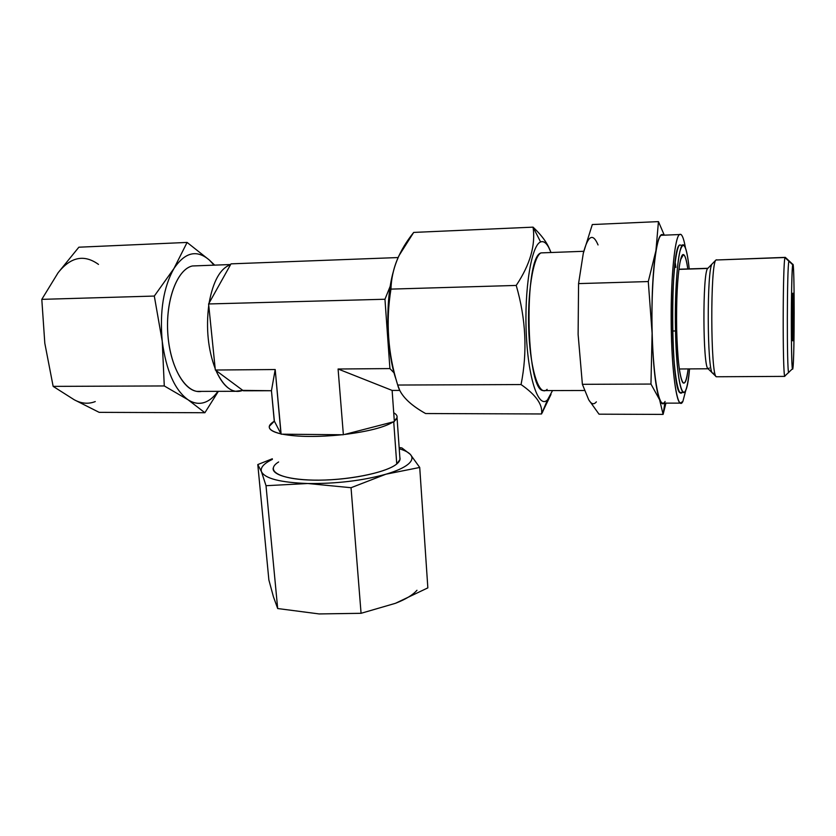 <?xml version="1.0" encoding="UTF-8"?>
<svg xmlns="http://www.w3.org/2000/svg" width="836" height="836" viewBox="0 0 836 836"><rect width="100%" height="100%" fill="white"/><g stroke="black" fill="none" stroke-linecap="round" stroke-linejoin="round"><path stroke-width="1.25" d="M389.91 368.582L338.089 369.01L343.377 434.772L281.115 434.177L275.201 369.533L215.333 370.024L208.603 303.959L384.957 299.246L389.91 368.582L338.089 369.01L343.377 434.772L282.39 434.187C297.731 436.998 317.617 437.186 342.06 434.751C317.617 437.186 297.731 436.998 282.39 434.187L281.115 434.177L274.375 421.156C265.827 426.37 268.022 430.613 280.959 433.884L275.201 369.533L271.449 390.725L274.375 421.156L269.296 426.329C268.753 429.422 272.64 431.951 280.959 433.884L274.239 420.884L271.449 390.725L243.36 390.788L215.939 370.473C223.839 387.496 232.795 394.132 242.806 390.381L271.449 390.725L275.201 369.533L215.333 370.024L208.749 305.349C205.907 328.496 208.059 349.605 215.197 368.666C208.059 349.605 205.907 328.496 208.749 305.349L208.603 303.959L230.558 264.657C220.276 268.346 213.117 281.157 209.084 303.092L208.603 303.959L384.957 299.246L390.276 286.069L384.957 299.246L389.91 368.582L394.08 372.919L389.91 368.582M230.631 264.531L192.364 265.973L230.631 264.531M201.581 391.384L196.941 391.394C182.436 389.409 168.778 362.134 167.618 329.938C166.301 297.752 177.901 269.067 192.364 265.973C177.054 269.161 165.173 301.2 167.911 335.069C170.45 368.979 186.532 394.352 201.581 391.384M230.558 264.657C220.276 268.346 213.117 281.157 209.084 303.092L230.558 264.657M215.939 370.473C221.488 382.93 227.967 389.879 235.386 391.3L242.806 390.381L215.939 370.473M394.32 421.135C398.208 417.979 398.009 415.199 393.725 412.796C396.306 414.228 397.413 415.837 397.037 417.613L394.32 421.135M393.328 421.856L344.474 434.48C368.342 431.48 384.633 427.269 393.328 421.856L394.352 421.584L393.328 421.856C384.633 427.269 368.342 431.48 344.474 434.48L393.328 421.856M397.037 417.613L399.995 459.476L396.745 463.98L393.725 421.752L396.745 463.98C387.434 471.765 355.425 479.091 324.713 480.042C293.948 481.045 271.7 475.527 273.194 468.129M392.126 390.422L338.089 369.01L392.126 390.422L394.352 421.584L392.126 390.422L399.754 390.412L392.126 390.422M398.135 257.551L231.008 263.852L398.135 257.551M307.763 483.511L351.036 487.712L361.068 613.3L319.174 613.938L277.677 608.535L266.015 485.706L307.763 483.511L266.015 485.706L261.48 471.734L257.791 464.565L272.317 458.776L257.791 464.565L268.878 580.006L257.791 464.565L261.48 471.734C265.012 478.579 280.436 482.508 307.763 483.511C336.375 483.814 362.437 480.71 385.95 474.2L351.036 487.712L361.068 613.3L395.438 603.31L427.844 587.875L419.724 467.46L385.95 474.2L351.036 487.712L307.763 483.511C336.375 483.814 362.437 480.71 385.95 474.2C396.483 471.065 403.913 467.732 408.208 464.179C412.347 460.636 413.047 457.376 410.319 454.387L419.724 467.46L427.844 587.875L395.438 603.31C405.669 599.339 412.838 594.992 416.965 590.268C412.838 594.992 405.669 599.339 395.438 603.31L361.068 613.3L319.174 613.938L277.677 608.535L266.015 485.706L261.48 471.734C265.012 478.579 280.436 482.508 307.763 483.511M399.148 447.532L401.907 447.929L410.319 454.387L419.724 467.46L385.95 474.2C396.483 471.065 403.913 467.732 408.208 464.179C412.347 460.636 413.047 457.376 410.319 454.387C408.25 452.192 404.561 450.322 399.242 448.775C404.561 450.322 408.25 452.192 410.319 454.387L401.907 447.929L399.148 447.532M268.878 580.006L273.414 596.716L277.677 608.535L273.414 596.716L268.878 580.006M272.379 459.382C263.779 463.531 260.142 467.648 261.48 471.734C260.142 467.648 263.779 463.531 272.379 459.382M399.859 457.449C400.559 459.518 399.524 461.702 396.745 463.98C386.253 472.925 345.655 480.93 312.56 480.115C279.297 479.425 264.604 470.511 278.628 461.963M162.236 341.307L164.284 385.95L53.149 386.378L44.81 343.241L41.8 299.361L154.305 296.059L162.236 341.307L154.305 296.059L173.961 268.481L187.097 242.43L209.397 260.09L214.591 265.054L209.397 260.09C196.836 249.337 185.028 252.138 173.961 268.481L187.097 242.43L78.856 247.205L187.097 242.43L209.397 260.09C196.836 249.337 185.028 252.138 173.961 268.481C163.48 287.114 159.561 311.389 162.236 341.307C166.155 370.588 174.755 390.078 188.027 399.765L164.284 385.95L53.149 386.378L74.226 399.765L99.16 412.347L204.883 412.733L188.027 399.765L164.284 385.95L162.236 341.307C166.155 370.588 174.755 390.078 188.027 399.765C194.286 403.778 200.431 404.405 206.461 401.635C210.662 399.66 214.486 396.222 217.935 391.342C214.486 396.222 210.662 399.66 206.461 401.635C200.431 404.405 194.286 403.778 188.027 399.765L204.883 412.733L99.16 412.347L74.226 399.765C81.364 403.652 88.376 404.258 95.262 401.573C88.376 404.258 81.364 403.652 74.226 399.765L53.149 386.378L44.81 343.241L41.8 299.361L154.305 296.059L173.961 268.481C163.48 287.114 159.561 311.389 162.236 341.307M218.363 391.342L204.883 412.733L218.363 391.342M78.856 247.205L58.092 272.766L41.8 299.361L58.092 272.766C70.673 256.871 84.133 254.081 98.491 264.406C84.133 254.081 70.673 256.871 58.092 272.766L78.856 247.205M213.985 265.075L209.397 260.09L213.985 265.075M547.58 399.744C538.917 409.358 528.446 380.192 526.335 334.933C524.099 289.737 531.351 245.23 540.599 241.959C544.299 240.559 547.758 244.049 550.966 252.43L548.656 247.31C546.065 242.607 543.379 240.82 540.599 241.959C531.351 245.23 524.099 289.737 526.335 334.933C528.446 380.192 538.917 409.358 547.58 399.744L541.55 413.966L425.608 413.538L541.55 413.966C542.951 404.843 536.127 395.041 521.058 384.56L397.696 385.041C400.35 395.177 409.65 404.676 425.608 413.538C412.43 406.15 403.84 398.479 399.817 390.537L397.696 385.041L521.058 384.56C527.558 351.956 525.948 318.913 516.22 285.431L390.955 289.11C385.678 321.745 387.925 353.722 397.696 385.041C387.925 353.722 385.678 321.745 390.955 289.11L516.22 285.431C530.087 264.657 535.698 245.23 533.065 227.152C541.247 234.864 546.765 242.221 549.618 249.232L547.779 245.314C544.675 239.545 539.763 233.495 533.065 227.152L413.695 232.418L533.065 227.152L540.599 241.959L533.065 227.152C535.698 245.23 530.087 264.657 516.22 285.431C525.948 318.913 527.558 351.956 521.058 384.56C536.127 395.041 542.951 404.843 541.55 413.966L547.58 399.744L552.544 390.569L547.58 399.744M545.291 390.579L542.992 390.59C525.76 389.649 523.723 256.537 541.091 252.89L583.779 251.291L541.091 252.89C533.117 256.077 526.973 294.366 528.875 333.083C530.661 371.853 539.596 397.351 547.12 389.357M396.264 380.035C386.441 353.001 384.926 301.138 393.244 271.909C384.926 301.138 386.441 353.001 396.264 380.035M551.008 394.393L541.55 413.966L551.008 394.393M413.695 232.418C399.085 250.601 391.499 269.495 390.955 289.11C391.311 277.353 394.028 266.141 399.096 255.471L413.695 232.418M652.101 333.219L650.962 384.058L582.389 384.32L578.115 334.442L578.564 283.603L648.287 281.554L652.101 333.219L648.287 281.554L655.936 250.654L658.454 221.613L592.306 224.539L583.288 253.339L578.564 283.603L648.287 281.554L655.936 250.654L658.454 221.613L664.265 235.135L658.454 221.613L592.306 224.539L583.288 253.339L578.564 283.603L578.115 334.442L582.389 384.32L588.711 399.775L599.015 414.175L663.105 414.405L659.614 399.775L650.962 384.058L582.389 384.32L588.711 399.775L599.015 414.175L663.105 414.405L659.614 399.775L650.962 384.058L652.101 333.219C653.177 366.617 655.675 388.803 659.614 399.775C661.151 403.579 662.676 404.697 664.212 403.119C662.676 404.697 661.151 403.579 659.614 399.775C655.675 388.803 653.177 366.617 652.101 333.219C651.422 299.069 652.707 271.543 655.936 250.654C652.707 271.543 651.422 299.069 652.101 333.219M665.947 403.119L663.105 414.405L665.947 403.119M596.361 401.855C593.853 404.927 591.303 404.237 588.711 399.775C591.303 404.237 593.853 404.927 596.361 401.855M598.053 244.948C592.891 232.638 587.969 235.439 583.288 253.339L583.695 251.646M663.408 235.167C660.691 232.596 658.204 237.758 655.936 250.654C658.204 237.758 660.691 232.596 663.408 235.167M792.382 336.281L792.497 297.679L792.382 336.281M663.679 403.119L662.049 403.119C656.971 400.528 652.205 363.744 651.965 320.073C651.672 276.402 656.03 238.406 661.14 235.292C655.466 238.479 650.878 285.369 652.164 333.146C653.376 380.986 659.761 411.646 665.08 401.458M792.758 264.793C794.555 256.171 794.649 358.414 792.894 368.268C792.131 373.859 791.378 354.119 791.337 325.141C791.284 296.216 791.974 267.52 792.758 264.793C791.117 268.074 790.846 365.102 792.444 368.801L792.894 368.268C794.534 359.187 794.618 264.813 792.956 264.489L785.035 257.655L792.758 264.793M792.789 293.53C791.943 296.456 792.016 346.773 792.852 340.273C793.667 336.375 793.615 288.66 792.789 293.53C792.026 295.892 791.964 341.14 792.727 340.586L792.852 340.273C793.573 336.992 793.667 295.714 792.956 293.499L792.789 293.53M785.317 375.583L784.732 376.148C782.506 372.417 782.768 260.968 785.035 257.655C782.715 261.156 782.527 375.354 784.805 376.378L716.285 376.764C710.548 375.761 710.161 263.591 715.95 260.006L785.317 257.363L792.956 264.489M785.391 257.498L715.95 260.006L707.726 268.45L678.905 269.38L707.726 268.45C702.418 271.94 702.794 367.401 708.071 368.739L708.019 368.697C702.773 366.795 702.449 271.899 707.726 268.45L715.95 260.006C710.192 263.539 710.527 375.05 716.243 376.712L717.058 376.754L716.285 376.764M679.313 368.99L708.092 368.77L709.304 368.028M679.428 234.55C681.633 233.108 683.639 237.581 685.468 247.958C684.109 240.183 682.615 235.679 680.974 234.446L679.428 234.55C674.851 237.643 670.921 275.817 671.162 319.697C671.35 363.576 675.603 400.538 680.149 403.13L682.866 401.468C678.1 411.699 672.384 380.902 671.339 332.822C670.211 284.815 674.338 237.717 679.428 234.55L661.14 235.292L679.428 234.55M685.969 389.691L682.866 401.468L685.969 389.691M679.647 244.979C675.3 248.114 671.778 287.281 672.541 328.266C673.252 369.303 677.891 398.239 682.082 392.481L680.337 392.93C670.712 392.011 669.918 248.313 679.647 244.979L681.528 245.272M716.818 259.797L715.95 260.006L716.86 259.839M675.896 267.426L675.174 262.138M689.209 268.889C686.565 245.481 683.461 239.639 679.919 251.385C676.752 264.27 674.809 298.306 675.519 330.951C676.7 393.077 685.917 411.929 689.543 368.906C687.861 385.72 685.708 393.578 683.075 392.481C679.145 387.831 676.637 367.317 675.519 330.951L672.604 331.004L675.519 330.951C674.37 284.418 678.968 239.953 683.796 245.188C685.938 247.08 687.746 254.98 689.209 268.889M688.143 368.916C684.611 399.054 677.568 378.656 676.658 329.353C676.24 300.082 677.348 277.803 679.981 262.514C682.751 250.539 685.353 252.681 687.798 268.931C686.523 259.85 685.071 255.074 683.44 254.614C679.344 252.629 675.707 290.562 676.658 329.353C677.536 359.365 679.584 377.12 682.803 382.616C684.851 384.727 686.628 380.161 688.143 368.916M789.247 261.093L788.933 261.26C786.948 264.761 786.749 371.654 788.693 372.678L788.369 372.678M713.348 373.169L712.606 373.169C707.047 371.978 706.66 267.363 712.251 263.81M196.941 391.394L235.386 391.3M547.768 245.282L548.656 247.31M542.355 412.545L547.904 399.409M664.85 403.119L663.084 414.217M542.992 390.59L584.395 390.496M784.732 376.148L792.444 368.801M708.019 368.697L716.243 376.712M662.049 403.119L680.149 403.13M678.926 269.223L707.883 268.293M682.51 245.241L683.796 245.188M679.867 392.481L683.075 392.481M683.44 254.614L680.64 259.578M682.103 381.404L682.803 382.616"/></g></svg>
